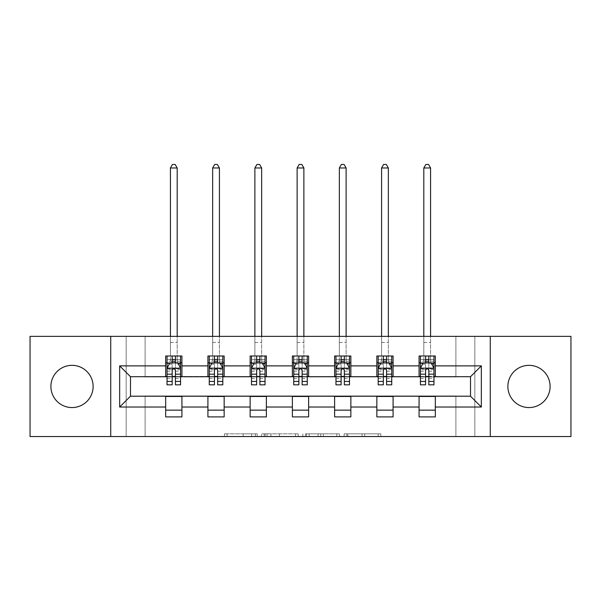 <?xml version="1.0" encoding="UTF-8"?>
<svg xmlns="http://www.w3.org/2000/svg" width="601" height="601" viewBox="0 0 601 601"><rect width="100%" height="100%" fill="white"/><g stroke="black" fill="none" stroke-linecap="round" stroke-linejoin="round"><path stroke-width="0.45" stroke-dasharray="3 2.25" d="M257.183 436.536L227.095 436.536L257.183 436.536L257.183 433.832L243.172 433.832L243.172 436.536L243.172 433.832L257.183 433.832L257.183 436.536L257.183 433.832L243.172 433.832L243.172 436.536L243.172 433.832L257.183 433.832L227.095 433.832L257.183 433.832M528.985 407.568A21.118 21.118 0 0 1 507.875 386.451A21.118 21.118 0 0 1 528.985 365.34A21.118 21.118 0 0 1 550.103 386.451A21.118 21.118 0 0 1 528.985 407.568M72.015 407.568A21.118 21.118 0 0 1 50.897 386.451A21.118 21.118 0 0 1 72.015 365.34A21.118 21.118 0 0 1 93.125 386.451A21.118 21.118 0 0 1 72.015 407.568M378.157 436.536L346.807 436.536L378.157 436.536L378.157 433.832L364.739 433.832L380.816 433.832L380.816 436.536L380.816 433.832L346.807 433.832L380.816 433.832L380.816 436.536L380.816 433.832L378.157 433.832L378.157 436.536M362.08 436.536L347.866 436.536L362.08 436.536L362.08 433.832L364.739 433.832L362.08 433.832L362.08 436.536L362.08 433.832L347.866 433.832L347.866 436.536L347.866 433.832L362.08 433.832L362.08 436.536M344.148 436.536L346.807 436.536L344.148 436.536L344.148 433.832L346.807 433.832L344.148 433.832L344.148 436.536M224.436 436.536L227.095 436.536L224.436 436.536L224.436 433.832L227.095 433.832L224.436 433.832L224.436 436.536M455.896 436.536L474.843 436.536L474.843 336.372L570.95 336.372L570.95 436.536L474.843 436.536L474.843 336.372L455.896 336.372L455.896 376.977L145.104 376.977L145.104 336.372L455.896 336.372L455.896 376.977L145.104 376.977L145.104 336.372L126.157 336.372L126.157 436.536L30.05 436.536L30.05 336.372L126.157 336.372L126.157 436.536L145.104 436.536L145.104 395.931L455.896 395.931L455.896 436.536L145.104 436.536L145.104 395.931L455.896 395.931L455.896 436.536M298.171 436.536L295.519 436.536L298.171 436.536L298.171 433.832L298.171 436.536M264.162 436.536L295.519 436.536L261.503 436.536L264.162 436.536L264.162 433.832L298.171 433.832L261.503 433.832L261.503 436.536L261.503 433.832L264.162 433.832L264.162 436.536M305.481 436.536L339.497 436.536L302.829 436.536L305.481 436.536L305.481 433.832L339.497 433.832L339.497 436.536L339.497 433.832L323.421 433.832L323.421 436.536M165.681 410.145L181.923 410.145L181.923 416.906L165.681 416.906L165.681 396.202L130.485 396.202L130.485 376.707L181.923 376.436L181.923 362.764L165.681 362.764L165.681 355.995L181.923 355.995L181.923 362.764M207.916 410.145L224.158 410.145L224.158 416.906L207.916 416.906L207.916 396.202L165.681 396.472M250.144 410.145L266.386 410.145L266.386 416.906L250.144 416.906L250.144 396.202L207.916 396.472M292.379 410.145L308.621 410.145L308.621 416.906L292.379 416.906L292.379 396.202L250.144 396.472M334.614 410.145L350.856 410.145L350.856 416.906L334.614 416.906L334.614 396.202L292.379 396.472M376.842 410.145L393.084 410.145L393.084 416.906L376.842 416.906L376.842 396.202L334.614 396.472M419.077 410.145L435.319 410.145L435.319 416.906L419.077 416.906L419.077 396.202L376.842 396.472M207.916 355.995L224.158 355.995L224.158 362.764L207.916 362.764L207.916 355.995M250.144 355.995L266.386 355.995L266.386 362.764L250.144 362.764L250.144 355.995M292.379 355.995L308.621 355.995L308.621 362.764L292.379 362.764L292.379 355.995M334.614 355.995L350.856 355.995L350.856 362.764L334.614 362.764L334.614 355.995M376.842 355.995L393.084 355.995L393.084 362.764L376.842 362.764L376.842 355.995M419.077 355.995L435.319 355.995L435.319 362.764L419.077 362.764L419.077 355.995M419.077 396.472L470.515 396.202L470.515 376.707L393.084 376.707L393.084 362.764M393.084 376.436L350.856 376.707L350.856 362.764M350.856 376.436L308.621 376.707L308.621 362.764M308.621 376.436L266.386 376.707L266.386 362.764M266.386 376.436L224.158 376.707L224.158 362.764M224.158 376.436L181.923 376.436M175.424 362.764L172.179 362.764M165.681 376.436L165.681 362.764M167.033 376.436L172.179 376.436M175.424 376.436L180.57 376.436M181.923 410.145L181.923 396.472M224.158 410.145L224.158 396.472M207.916 376.436L207.916 362.764M217.66 362.764L214.414 362.764M209.268 376.436L214.414 376.436M217.66 376.436L222.806 376.436M266.386 410.145L266.386 396.472M250.144 376.436L250.144 362.764M259.895 362.764L256.642 362.764M251.496 376.436L256.642 376.436M259.895 376.436L265.033 376.436M308.621 410.145L308.621 396.472M292.379 376.436L292.379 362.764M302.123 362.764L298.877 362.764M293.731 376.436L298.877 376.436M302.123 376.436L307.269 376.436M350.856 410.145L350.856 396.472M334.614 376.436L334.614 362.764M344.358 362.764L341.105 362.764M335.967 376.436L341.105 376.436M344.358 376.436L349.504 376.436M393.084 410.145L393.084 396.472M376.842 376.436L376.842 362.764M386.586 362.764L383.34 362.764M378.194 376.436L383.34 376.436M386.586 376.436L391.732 376.436M435.319 410.145L435.319 396.472M419.077 376.436L419.077 362.764M435.319 376.436L435.319 362.764M428.821 362.764L425.576 362.764M420.43 376.436L425.576 376.436M428.821 376.436L433.967 376.436M110.727 436.536L110.727 336.372M490.273 336.372L490.273 436.536M267.084 436.536L270.938 436.536L267.084 436.536L267.084 433.832L265.221 433.832L265.221 436.536L265.221 433.832L270.938 433.832L267.084 433.832L267.084 436.536M270.938 436.536L279.442 436.536L270.938 436.536L270.938 433.832L279.442 433.832L279.442 436.536L279.442 433.832L270.938 433.832L270.938 436.536M305.481 433.832L320.761 433.832L320.761 436.536L320.761 433.832L318.102 433.832L320.761 433.832L320.761 436.536L320.761 433.832L323.421 433.832M306.548 433.832L306.548 436.536L306.548 433.832M302.829 433.832L302.829 436.536L302.829 433.832M167.033 362.764L170.421 362.764L170.421 355.995L167.033 355.995L167.033 362.764L167.033 359.518L172.179 359.518L172.179 355.995L180.57 355.995L177.19 355.995L177.19 336.372M167.033 368.315L167.033 381.312L167.033 368.315L169.745 362.899L177.866 362.899L180.57 368.315L180.57 381.312L180.57 368.315M167.033 384.828L167.033 359.518L180.57 359.518L180.57 362.764L180.57 355.995M180.57 384.828L180.57 359.518L175.424 359.518L175.424 355.995M172.179 384.828L172.179 369.683L167.033 369.683M167.033 368.736L172.179 368.736L172.179 381.312L172.179 370.344C173.261 368.293 174.343 368.293 175.424 370.344L175.424 381.312L175.424 368.736L180.57 368.736M167.033 355.995L172.179 355.995M170.421 167.98L177.19 167.98L175.154 164.464L172.449 164.464L170.421 167.98L170.421 355.995L177.19 355.995L177.19 362.764L180.57 362.764M172.179 359.518L172.179 369.683M180.57 369.683L175.424 369.683L175.424 359.518M172.179 368.736L172.179 362.899M175.424 362.899L175.424 368.736M175.424 369.683L175.424 384.828M170.421 336.372L170.421 362.764L177.19 362.764L177.19 167.98M209.268 362.764L212.649 362.764L212.649 355.995L209.268 355.995L209.268 362.764L209.268 359.518L214.414 359.518L214.414 355.995L222.806 355.995L219.418 355.995L219.418 336.372M209.268 368.315L209.268 381.312L209.268 368.315L211.973 362.899L220.094 362.899L222.806 368.315L222.806 381.312L222.806 368.315M209.268 384.828L209.268 359.518L222.806 359.518L222.806 362.764L222.806 355.995M222.806 384.828L222.806 359.518L217.66 359.518L217.66 355.995M214.414 384.828L214.414 369.683L209.268 369.683M209.268 368.736L214.414 368.736L214.414 381.312L214.414 370.344C215.489 368.293 216.57 368.293 217.66 370.344L217.66 381.312L217.66 368.736L222.806 368.736M209.268 355.995L214.414 355.995M212.649 167.98L219.418 167.98L217.389 164.464L214.685 164.464L212.649 167.98L212.649 355.995L219.418 355.995L219.418 362.764L222.806 362.764M214.414 359.518L214.414 369.683M222.806 369.683L217.66 369.683L217.66 359.518M214.414 368.736L214.414 362.899M217.66 362.899L217.66 368.736M217.66 369.683L217.66 384.828M212.649 336.372L212.649 362.764L219.418 362.764L219.418 167.98M251.496 362.764L254.884 362.764L254.884 355.995L251.496 355.995L251.496 362.764L251.496 359.518L256.642 359.518L256.642 355.995L265.033 355.995L261.653 355.995L261.653 336.372M251.496 368.315L251.496 381.312L251.496 368.315L254.208 362.899L262.329 362.899L265.033 368.315L265.033 381.312L265.033 368.315M251.496 384.828L251.496 359.518L265.033 359.518L265.033 362.764L265.033 355.995M265.033 384.828L265.033 359.518L259.895 359.518L259.895 355.995M256.642 384.828L256.642 369.683L251.496 369.683M251.496 368.736L256.642 368.736L256.642 381.312L256.642 370.344C257.724 368.293 258.806 368.293 259.895 370.344L259.895 381.312L259.895 368.736L265.033 368.736M251.496 355.995L256.642 355.995M254.884 167.98L261.653 167.98L259.624 164.464L256.912 164.464L254.884 167.98L254.884 355.995L261.653 355.995L261.653 362.764L265.033 362.764M256.642 359.518L256.642 369.683M265.033 369.683L259.895 369.683L259.895 359.518M256.642 368.736L256.642 362.899M259.895 362.899L259.895 368.736M259.895 369.683L259.895 384.828M254.884 336.372L254.884 362.764L261.653 362.764L261.653 167.98M293.731 362.764L297.119 362.764L297.119 355.995L293.731 355.995L293.731 362.764L293.731 359.518L298.877 359.518L298.877 355.995L307.269 355.995L303.881 355.995L303.881 336.372M293.731 368.315L293.731 381.312L293.731 368.315L296.436 362.899L304.564 362.899L307.269 368.315L307.269 381.312L307.269 368.315M293.731 384.828L293.731 359.518L307.269 359.518L307.269 362.764L307.269 355.995M307.269 384.828L307.269 359.518L302.123 359.518L302.123 355.995M298.877 384.828L298.877 369.683L293.731 369.683M293.731 368.736L298.877 368.736L298.877 381.312L298.877 370.344C299.959 368.293 301.041 368.293 302.123 370.344L302.123 381.312L302.123 368.736L307.269 368.736M293.731 355.995L298.877 355.995M297.119 167.98L303.881 167.98L301.852 164.464L299.148 164.464L297.119 167.98L297.119 355.995L303.881 355.995L303.881 362.764L307.269 362.764M298.877 359.518L298.877 369.683M307.269 369.683L302.123 369.683L302.123 359.518M298.877 368.736L298.877 362.899M302.123 362.899L302.123 368.736M302.123 369.683L302.123 384.828M297.119 336.372L297.119 362.764L303.881 362.764L303.881 167.98M335.967 362.764L339.347 362.764L339.347 355.995L335.967 355.995L335.967 362.764L335.967 359.518L341.105 359.518L341.105 355.995L349.504 355.995L346.116 355.995L346.116 336.372M335.967 368.315L335.967 381.312L335.967 368.315L338.671 362.899L346.792 362.899L349.504 368.315L349.504 381.312L349.504 368.315M335.967 384.828L335.967 359.518L349.504 359.518L349.504 362.764L349.504 355.995M349.504 384.828L349.504 359.518L344.358 359.518L344.358 355.995M341.105 384.828L341.105 369.683L335.967 369.683M335.967 368.736L341.105 368.736L341.105 381.312L341.105 370.344C342.187 368.293 343.269 368.293 344.358 370.344L344.358 381.312L344.358 368.736L349.504 368.736M335.967 355.995L341.105 355.995M339.347 167.98L346.116 167.98L344.088 164.464L341.376 164.464L339.347 167.98L339.347 355.995L346.116 355.995L346.116 362.764L349.504 362.764M341.105 359.518L341.105 369.683M349.504 369.683L344.358 369.683L344.358 359.518M341.105 368.736L341.105 362.899M344.358 362.899L344.358 368.736M344.358 369.683L344.358 384.828M339.347 336.372L339.347 362.764L346.116 362.764L346.116 167.98M378.194 362.764L381.582 362.764L381.582 355.995L378.194 355.995L378.194 362.764L378.194 359.518L383.34 359.518L383.34 355.995L391.732 355.995L388.351 355.995L388.351 336.372M378.194 368.315L378.194 381.312L378.194 368.315L380.906 362.899L389.027 362.899L391.732 368.315L391.732 381.312L391.732 368.315M378.194 384.828L378.194 359.518L391.732 359.518L391.732 362.764L391.732 355.995M391.732 384.828L391.732 359.518L386.586 359.518L386.586 355.995M383.34 384.828L383.34 369.683L378.194 369.683M378.194 368.736L383.34 368.736L383.34 381.312L383.34 370.344C384.422 368.293 385.504 368.293 386.586 370.344L386.586 381.312L386.586 368.736L391.732 368.736M378.194 355.995L383.34 355.995M381.582 167.98L388.351 167.98L386.315 164.464L383.611 164.464L381.582 167.98L381.582 355.995L388.351 355.995L388.351 362.764L391.732 362.764M383.34 359.518L383.34 369.683M391.732 369.683L386.586 369.683L386.586 359.518M383.34 368.736L383.34 362.899M386.586 362.899L386.586 368.736M386.586 369.683L386.586 384.828M381.582 336.372L381.582 362.764L388.351 362.764L388.351 167.98M420.43 362.764L423.81 362.764L423.81 355.995L420.43 355.995L420.43 362.764L420.43 359.518L425.576 359.518L425.576 355.995L433.967 355.995L430.579 355.995L430.579 336.372M420.43 368.315L420.43 381.312L420.43 368.315L423.134 362.899L431.255 362.899L433.967 368.315L433.967 381.312L433.967 368.315M420.43 384.828L420.43 359.518L433.967 359.518L433.967 362.764L433.967 355.995M433.967 384.828L433.967 359.518L428.821 359.518L428.821 355.995M425.576 384.828L425.576 369.683L420.43 369.683M420.43 368.736L425.576 368.736L425.576 381.312L425.576 370.344C426.65 368.293 427.739 368.293 428.821 370.344L428.821 381.312L428.821 368.736L433.967 368.736M420.43 355.995L425.576 355.995M423.81 167.98L430.579 167.98L428.551 164.464L425.846 164.464L423.81 167.98L423.81 355.995L430.579 355.995L430.579 362.764L433.967 362.764M425.576 359.518L425.576 369.683M433.967 369.683L428.821 369.683L428.821 359.518M425.576 368.736L425.576 362.899M428.821 362.899L428.821 368.736M428.821 369.683L428.821 384.828M423.81 336.372L423.81 362.764L430.579 362.764L430.579 167.98M255.327 433.832L255.327 436.536L255.327 433.832M251.669 433.832L251.669 436.536L251.669 433.832M227.095 433.832L227.095 436.536L227.095 433.832M295.519 433.832L295.519 436.536L295.519 433.832M336.838 433.832L336.838 436.536L336.838 433.832M318.102 433.832L318.102 436.536L318.102 433.832M309.199 433.832L309.199 436.536L309.199 433.832M364.739 433.832L364.739 436.536L364.739 433.832M346.807 433.832L346.807 436.536L346.807 433.832M167.101 368.18L180.503 368.18M167.033 378.495L172.179 378.495M172.179 364.168L167.033 364.168M180.57 364.168L175.424 364.168M169.58 363.229L172.179 363.229M175.424 363.229L178.024 363.229M175.424 378.495L180.57 378.495M167.033 371.238L172.179 371.238M175.424 371.238L180.57 371.238M180.57 361.239L175.424 361.239M172.179 361.239L167.033 361.239M170.421 342.465L177.19 342.465L170.421 342.465M209.336 368.18L222.738 368.18M209.268 378.495L214.414 378.495M214.414 364.168L209.268 364.168M222.806 364.168L217.66 364.168M211.815 363.229L214.414 363.229M217.66 363.229L220.259 363.229M217.66 378.495L222.806 378.495M209.268 371.238L214.414 371.238M217.66 371.238L222.806 371.238M222.806 361.239L217.66 361.239M214.414 361.239L209.268 361.239M212.649 342.465L219.418 342.465L212.649 342.465M251.564 368.18L264.966 368.18M251.496 378.495L256.642 378.495M256.642 364.168L251.496 364.168M265.033 364.168L259.895 364.168M254.043 363.229L256.642 363.229M259.895 363.229L262.494 363.229M259.895 378.495L265.033 378.495M251.496 371.238L256.642 371.238M259.895 371.238L265.033 371.238M265.033 361.239L259.895 361.239M256.642 361.239L251.496 361.239M254.884 342.465L261.653 342.465L254.884 342.465M293.799 368.18L307.201 368.18M293.731 378.495L298.877 378.495M298.877 364.168L293.731 364.168M307.269 364.168L302.123 364.168M296.278 363.229L298.877 363.229M302.123 363.229L304.722 363.229M302.123 378.495L307.269 378.495M293.731 371.238L298.877 371.238M302.123 371.238L307.269 371.238M307.269 361.239L302.123 361.239M298.877 361.239L293.731 361.239M297.119 342.465L303.881 342.465L297.119 342.465M336.034 368.18L349.436 368.18M335.967 378.495L341.105 378.495M341.105 364.168L335.967 364.168M349.504 364.168L344.358 364.168M338.506 363.229L341.105 363.229M344.358 363.229L346.957 363.229M344.358 378.495L349.504 378.495M335.967 371.238L341.105 371.238M344.358 371.238L349.504 371.238M349.504 361.239L344.358 361.239M341.105 361.239L335.967 361.239M339.347 342.465L346.116 342.465L339.347 342.465M378.262 368.18L391.664 368.18M378.194 378.495L383.34 378.495M383.34 364.168L378.194 364.168M391.732 364.168L386.586 364.168M380.741 363.229L383.34 363.229M386.586 363.229L389.185 363.229M386.586 378.495L391.732 378.495M378.194 371.238L383.34 371.238M386.586 371.238L391.732 371.238M391.732 361.239L386.586 361.239M383.34 361.239L378.194 361.239M381.582 342.465L388.351 342.465L381.582 342.465M420.497 368.18L433.899 368.18M420.43 378.495L425.576 378.495M425.576 364.168L420.43 364.168M433.967 364.168L428.821 364.168M422.976 363.229L425.576 363.229M428.821 363.229L431.42 363.229M428.821 378.495L433.967 378.495M420.43 371.238L425.576 371.238M428.821 371.238L433.967 371.238M433.967 361.239L428.821 361.239M425.576 361.239L420.43 361.239M423.81 342.465L430.579 342.465L423.81 342.465M167.033 381.312L172.179 381.312M175.424 381.312L180.57 381.312M209.268 381.312L214.414 381.312M217.66 381.312L222.806 381.312M251.496 381.312L256.642 381.312M259.895 381.312L265.033 381.312M293.731 381.312L298.877 381.312M302.123 381.312L307.269 381.312M335.967 381.312L341.105 381.312M344.358 381.312L349.504 381.312M378.194 381.312L383.34 381.312M386.586 381.312L391.732 381.312M420.43 381.312L425.576 381.312M428.821 381.312L433.967 381.312"/><path stroke-width="0.9" d="M528.985 365.34A21.118 21.118 0 0 0 507.875 386.451A21.118 21.118 0 0 0 528.985 407.568A21.118 21.118 0 0 0 550.103 386.451A21.118 21.118 0 0 0 528.985 365.34M72.015 365.34A21.118 21.118 0 0 0 50.897 386.451A21.118 21.118 0 0 0 72.015 407.568A21.118 21.118 0 0 0 93.125 386.451A21.118 21.118 0 0 0 72.015 365.34M490.273 436.536L570.95 436.536L570.95 336.372L490.273 336.372L490.273 436.536L110.727 436.536L110.727 336.372L30.05 336.372L30.05 436.536L110.727 436.536M490.273 336.372L110.727 336.372M435.319 365.881L435.319 355.995L419.077 355.995L419.077 365.881L393.084 365.881L393.084 355.995L376.842 355.995L376.842 365.881L350.856 365.881L350.856 355.995L334.614 355.995L334.614 365.881L308.621 365.881L308.621 355.995L292.379 355.995L292.379 365.881L266.386 365.881L266.386 355.995L250.144 355.995L250.144 365.881L224.158 365.881L224.158 355.995L207.916 355.995L207.916 365.881L181.923 365.881L181.923 355.995L165.681 355.995L165.681 365.881L119.659 365.881L119.659 407.027L130.485 396.202L165.681 396.202L165.681 416.906L181.923 416.906L181.923 396.202L207.916 396.202L207.916 416.906L224.158 416.906L224.158 396.202L250.144 396.202L250.144 416.906L266.386 416.906L266.386 396.202L292.379 396.202L292.379 416.906L308.621 416.906L308.621 396.202L334.614 396.202L334.614 416.906L350.856 416.906L350.856 396.202L376.842 396.202L376.842 416.906L393.084 416.906L393.084 396.202L419.077 396.202L419.077 416.906L435.319 416.906L435.319 396.202L470.515 396.202L470.515 376.707L435.319 376.707L435.319 365.881L481.341 365.881L481.341 407.027L435.319 407.027M419.077 407.027L393.084 407.027M376.842 407.027L350.856 407.027M334.614 407.027L308.621 407.027M292.379 407.027L266.386 407.027M250.144 407.027L224.158 407.027M207.916 407.027L181.923 407.027M165.681 407.027L119.659 407.027M419.077 365.881L419.077 376.707L393.084 376.707L393.084 365.881M376.842 365.881L376.842 376.707L350.856 376.707L350.856 365.881M334.614 365.881L334.614 376.707L308.621 376.707L308.621 365.881M292.379 365.881L292.379 376.707L266.386 376.707L266.386 365.881M250.144 365.881L250.144 376.707L224.158 376.707L224.158 365.881M207.916 365.881L207.916 376.707L181.923 376.707L181.923 365.881M165.681 365.881L165.681 376.707L130.485 376.707L119.659 365.881M130.485 376.707L130.485 396.202M481.341 407.027L470.515 396.202M470.515 376.707L481.341 365.881M165.681 362.764L167.033 362.764M172.179 362.764L175.424 362.764M180.57 362.764L181.923 362.764M165.681 376.436L167.033 376.436M172.179 376.436L175.424 376.436M180.57 376.436L181.923 376.436M165.681 396.472L181.923 396.472M165.681 410.145L181.923 410.145M207.916 396.472L224.158 396.472M207.916 410.145L224.158 410.145M207.916 362.764L209.268 362.764M214.414 362.764L217.66 362.764M222.806 362.764L224.158 362.764M207.916 376.436L209.268 376.436M214.414 376.436L217.66 376.436M222.806 376.436L224.158 376.436M250.144 396.472L266.386 396.472M250.144 410.145L266.386 410.145M250.144 362.764L251.496 362.764M256.642 362.764L259.895 362.764M265.033 362.764L266.386 362.764M250.144 376.436L251.496 376.436M256.642 376.436L259.895 376.436M265.033 376.436L266.386 376.436M292.379 396.472L308.621 396.472M292.379 410.145L308.621 410.145M292.379 362.764L293.731 362.764M298.877 362.764L302.123 362.764M307.269 362.764L308.621 362.764M292.379 376.436L293.731 376.436M298.877 376.436L302.123 376.436M307.269 376.436L308.621 376.436M334.614 396.472L350.856 396.472M334.614 410.145L350.856 410.145M334.614 362.764L335.967 362.764M341.105 362.764L344.358 362.764M349.504 362.764L350.856 362.764M334.614 376.436L335.967 376.436M341.105 376.436L344.358 376.436M349.504 376.436L350.856 376.436M376.842 396.472L393.084 396.472M376.842 410.145L393.084 410.145M376.842 362.764L378.194 362.764M383.34 362.764L386.586 362.764M391.732 362.764L393.084 362.764M376.842 376.436L378.194 376.436M383.34 376.436L386.586 376.436M391.732 376.436L393.084 376.436M419.077 396.472L435.319 396.472M419.077 410.145L435.319 410.145M419.077 362.764L420.43 362.764M425.576 362.764L428.821 362.764M433.967 362.764L435.319 362.764M419.077 376.436L420.43 376.436M425.576 376.436L428.821 376.436M433.967 376.436L435.319 376.436M175.424 359.518L172.179 359.518M180.57 381.432L175.424 381.432L175.424 384.828L180.57 384.828L180.57 368.315L177.866 362.899L169.745 362.899L167.033 368.315L167.033 384.828L172.179 384.828L172.179 381.432L167.033 381.432M167.033 368.315L167.033 355.995M180.57 368.315L180.57 355.995M172.179 362.899L172.179 355.995M175.424 355.995L175.424 362.899M175.424 381.432L175.424 370.344C174.343 368.263 173.261 368.263 172.179 370.344L172.179 381.432M177.19 336.372L177.19 167.98L170.421 167.98L170.421 336.372M170.421 167.98L172.449 164.464L175.154 164.464L177.19 167.98M217.66 359.518L214.414 359.518M222.806 381.432L217.66 381.432L217.66 384.828L222.806 384.828L222.806 368.315L220.094 362.899L211.973 362.899L209.268 368.315L209.268 384.828L214.414 384.828L214.414 381.432L209.268 381.432M209.268 368.315L209.268 355.995M222.806 368.315L222.806 355.995M214.414 362.899L214.414 355.995M217.66 355.995L217.66 362.899M217.66 381.432L217.66 370.344C216.578 368.263 215.496 368.263 214.414 370.344L214.414 381.432M219.418 336.372L219.418 167.98L212.649 167.98L212.649 336.372M212.649 167.98L214.685 164.464L217.389 164.464L219.418 167.98M259.895 359.518L256.642 359.518M265.033 381.432L259.895 381.432L259.895 384.828L265.033 384.828L265.033 368.315L262.329 362.899L254.208 362.899L251.496 368.315L251.496 384.828L256.642 384.828L256.642 381.432L251.496 381.432M251.496 368.315L251.496 355.995M265.033 368.315L265.033 355.995M256.642 362.899L256.642 355.995M259.895 355.995L259.895 362.899M259.895 381.432L259.895 370.344C258.813 368.263 257.731 368.263 256.642 370.344L256.642 381.432M261.653 336.372L261.653 167.98L254.884 167.98L254.884 336.372M254.884 167.98L256.912 164.464L259.624 164.464L261.653 167.98M302.123 359.518L298.877 359.518M307.269 381.432L302.123 381.432L302.123 384.828L307.269 384.828L307.269 368.315L304.564 362.899L296.436 362.899L293.731 368.315L293.731 384.828L298.877 384.828L298.877 381.432L293.731 381.432M293.731 368.315L293.731 355.995M307.269 368.315L307.269 355.995M298.877 362.899L298.877 355.995M302.123 355.995L302.123 362.899M302.123 381.432L302.123 370.344C301.041 368.263 299.959 368.263 298.877 370.344L298.877 381.432M303.881 336.372L303.881 167.98L297.119 167.98L297.119 336.372M297.119 167.98L299.148 164.464L301.852 164.464L303.881 167.98M344.358 359.518L341.105 359.518M349.504 381.432L344.358 381.432L344.358 384.828L349.504 384.828L349.504 368.315L346.792 362.899L338.671 362.899L335.967 368.315L335.967 384.828L341.105 384.828L341.105 381.432L335.967 381.432M335.967 368.315L335.967 355.995M349.504 368.315L349.504 355.995M341.105 362.899L341.105 355.995M344.358 355.995L344.358 362.899M344.358 381.432L344.358 370.344C343.276 368.263 342.194 368.263 341.105 370.344L341.105 381.432M346.116 336.372L346.116 167.98L339.347 167.98L339.347 336.372M339.347 167.98L341.376 164.464L344.088 164.464L346.116 167.98M386.586 359.518L383.34 359.518M391.732 381.432L386.586 381.432L386.586 384.828L391.732 384.828L391.732 368.315L389.027 362.899L380.906 362.899L378.194 368.315L378.194 384.828L383.34 384.828L383.34 381.432L378.194 381.432M378.194 368.315L378.194 355.995M391.732 368.315L391.732 355.995M383.34 362.899L383.34 355.995M386.586 355.995L386.586 362.899M386.586 381.432L386.586 370.344C385.511 368.263 384.422 368.263 383.34 370.344L383.34 381.432M388.351 336.372L388.351 167.98L381.582 167.98L381.582 336.372M381.582 167.98L383.611 164.464L386.315 164.464L388.351 167.98M428.821 359.518L425.576 359.518M433.967 381.432L428.821 381.432L428.821 384.828L433.967 384.828L433.967 368.315L431.255 362.899L423.134 362.899L420.43 368.315L420.43 384.828L425.576 384.828L425.576 381.432L420.43 381.432M420.43 368.315L420.43 355.995M433.967 368.315L433.967 355.995M425.576 362.899L425.576 355.995M428.821 355.995L428.821 362.899M428.821 381.432L428.821 370.344C427.739 368.263 426.657 368.263 425.576 370.344L425.576 381.432M430.579 336.372L430.579 167.98L423.81 167.98L423.81 336.372M423.81 167.98L425.846 164.464L428.551 164.464L430.579 167.98M180.503 368.18L167.101 368.18M167.033 363.229L169.58 363.229M178.024 363.229L180.57 363.229M172.179 374.175L167.033 374.175M180.57 374.175L175.424 374.175M175.424 361.239L172.179 361.239M222.738 368.18L209.336 368.18M209.268 363.229L211.815 363.229M220.259 363.229L222.806 363.229M214.414 374.175L209.268 374.175M222.806 374.175L217.66 374.175M217.66 361.239L214.414 361.239M264.966 368.18L251.564 368.18M251.496 363.229L254.043 363.229M262.494 363.229L265.033 363.229M256.642 374.175L251.496 374.175M265.033 374.175L259.895 374.175M259.895 361.239L256.642 361.239M307.201 368.18L293.799 368.18M293.731 363.229L296.278 363.229M304.722 363.229L307.269 363.229M298.877 374.175L293.731 374.175M307.269 374.175L302.123 374.175M302.123 361.239L298.877 361.239M349.436 368.18L336.034 368.18M335.967 363.229L338.506 363.229M346.957 363.229L349.504 363.229M341.105 374.175L335.967 374.175M349.504 374.175L344.358 374.175M344.358 361.239L341.105 361.239M391.664 368.18L378.262 368.18M378.194 363.229L380.741 363.229M389.185 363.229L391.732 363.229M383.34 374.175L378.194 374.175M391.732 374.175L386.586 374.175M386.586 361.239L383.34 361.239M433.899 368.18L420.497 368.18M420.43 363.229L422.976 363.229M431.42 363.229L433.967 363.229M425.576 374.175L420.43 374.175M433.967 374.175L428.821 374.175M428.821 361.239L425.576 361.239"/></g></svg>
